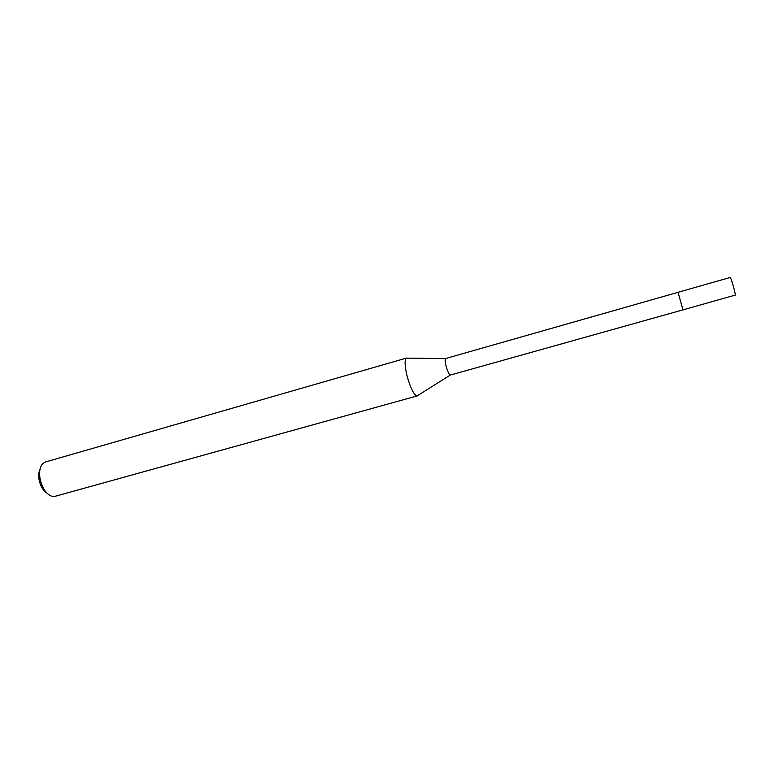 <?xml version="1.0" encoding="UTF-8"?>
<svg xmlns="http://www.w3.org/2000/svg" width="774" height="774" viewBox="0 0 774 774"><rect width="100%" height="100%" fill="white"/><g stroke="black" fill="none" stroke-linecap="round" stroke-linejoin="round"><path stroke-width="1.16" d="M682.978 309.861L678.024 292.33L682.987 309.871L735.3 295.078C735.668 293.704 730.782 276.763 730.221 277.46L678.024 292.311L682.968 309.861L450.245 375.08L417.854 395.456M678.014 292.33L445.572 358.546C444.905 359.242 445.06 361.681 446.037 365.85C447.546 371.404 448.949 374.481 450.245 375.08M407.308 358.13L406.389 358.12C404.521 359.707 404.667 365.328 406.824 374.984C410.326 387.813 413.742 394.798 417.08 395.94M406.534 358.062L45.308 462.03L42.899 463.452C39.89 466.683 38.952 471.84 40.084 478.932C42.338 488.588 46.382 494.402 52.206 496.395L55.002 496.337L417.225 395.911M40.006 469.325C38.671 472.082 38.361 475.584 39.097 479.841C40.412 485.995 42.938 490.348 46.672 492.903M445.572 358.546L406.389 358.12"/></g></svg>
